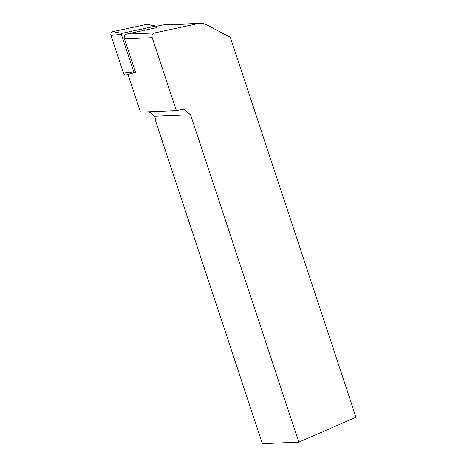 <?xml version="1.0" encoding="UTF-8"?>
<svg xmlns="http://www.w3.org/2000/svg" width="467" height="467" viewBox="0 0 467 467"><rect width="100%" height="100%" fill="white"/><g stroke="black" fill="none" stroke-linecap="round" stroke-linejoin="round"><path stroke-width="0.7" d="M156.346 26.304L161.915 25.107A17.828 15.312 -92.4 0 1 164.139 24.827L200.08 23.35A17.828 15.312 87.6 0 0 197.85 23.63L154.507 32.929A3.567 3.065 87.6 0 0 152.242 37.681L176.368 110.632L140.433 112.109L127.993 74.486L135.512 72.297L124.444 38.825A3.567 3.065 -92.4 0 1 126.709 34.073L156.824 27.611L156.474 26.555A0.771 0.66 87.6 0 0 155.733 26.064L121.852 33.332A0.771 0.66 87.6 0 0 121.362 34.36L133.813 72.011A0.771 0.66 -92.4 0 0 134.56 72.502L135.512 72.297M154.624 116.219L155.727 119.558L155.511 120.585L262.355 443.65L298.839 442.15L190.559 114.742L154.624 116.219L149.008 111.753M190.559 114.742L183.473 109.103L176.368 110.632M200.08 23.35A17.828 15.312 87.6 0 1 207.009 24.955L230.324 37.296L355.994 417.27L298.839 442.15M155.966 26.064L147.566 24.366A2.855 2.452 -92.4 0 0 146.702 24.372L112.821 31.639A2.855 2.452 -92.4 0 0 111.006 35.439L123.463 73.097A2.855 2.452 87.6 0 0 126.218 74.907L128.005 74.527M124.444 38.825L152.242 37.681M126.709 34.073L154.507 32.929M161.915 25.107L197.85 23.63M146.702 24.372L155.733 26.064M126.218 74.907L134.56 72.502M123.463 73.097L133.813 72.011M111.006 35.439L121.362 34.36M112.821 31.639L121.852 33.332"/></g></svg>
